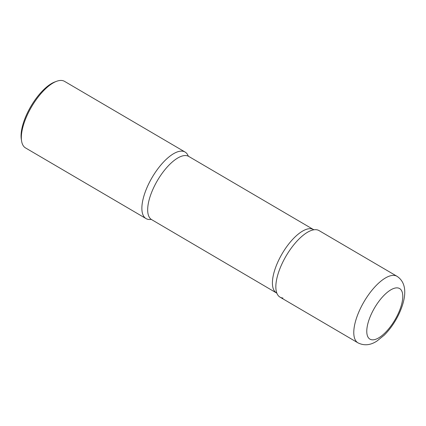 <?xml version="1.0" encoding="UTF-8"?>
<svg xmlns="http://www.w3.org/2000/svg" width="426" height="426" viewBox="0 0 426 426"><rect width="100%" height="100%" fill="white"/><g stroke="black" fill="none" stroke-linecap="round" stroke-linejoin="round"><path stroke-width="0.64" d="M280.015 297.14A38.574 15.565 -59.6 0 1 282.619 262.485A38.574 15.565 -59.6 0 1 319.037 230.583L396.984 276.288A38.574 15.565 -59.6 0 0 360.566 308.184A38.574 15.565 -59.6 0 0 357.957 342.845L280.015 297.14M151.097 219.406A38.574 15.565 -59.6 0 1 146.054 218.591A38.574 15.565 -59.6 0 1 148.658 183.936A38.574 15.565 -59.6 0 1 185.076 152.039A38.574 15.565 -59.6 0 1 188.249 156.044A38.574 15.565 120.4 0 0 182.158 151.145A38.574 15.565 120.4 0 0 148.658 183.936A38.574 15.565 120.4 0 0 148.972 219.486A38.574 15.565 120.4 0 0 151.097 219.406M146.054 218.591L25.507 147.913A38.574 15.565 -59.6 0 1 21.588 141.027A38.574 15.565 -59.6 0 1 28.116 113.252A38.574 15.565 -59.6 0 1 56.61 81.297A38.574 15.565 -59.6 0 1 64.534 81.355L185.076 152.039M21.588 141.027L21.3 139.227A37.009 14.937 -59.6 0 1 27.562 112.586A37.009 14.937 -59.6 0 1 54.901 81.925L56.61 81.297M316.113 229.694A38.574 15.565 120.4 0 0 313.563 229.843A38.574 15.565 120.4 0 0 286.096 255.989A38.574 15.565 120.4 0 0 276.692 292.726A38.574 15.565 120.4 0 0 282.933 298.03M397.623 314.899A29.319 11.832 -59.6 0 1 372.164 339.82A29.319 11.832 -59.6 0 1 371.93 312.801A29.319 11.832 -59.6 0 1 397.389 287.88A29.319 11.832 -59.6 0 1 397.623 314.899M188.185 155.964L188.713 156.411A36.641 14.788 120.4 0 0 185.938 155.565A36.641 14.788 120.4 0 0 155.703 183.606A36.641 14.788 120.4 0 0 151.64 219.63L276.9 293.21M188.713 156.411L313.451 229.55A36.641 14.788 120.4 0 0 310.676 228.703A36.641 14.788 120.4 0 0 280.441 256.745A36.641 14.788 120.4 0 0 276.378 292.768M357.957 342.845C364.118 345.907 370.46 345.3 376.973 341.029L384.22 335.182C389.923 329.474 394.732 322.636 398.645 314.66C405.957 299.286 408.183 283.599 396.984 276.288M151.001 219.39L151.64 219.63M313.451 229.55L314.09 229.79"/></g></svg>
